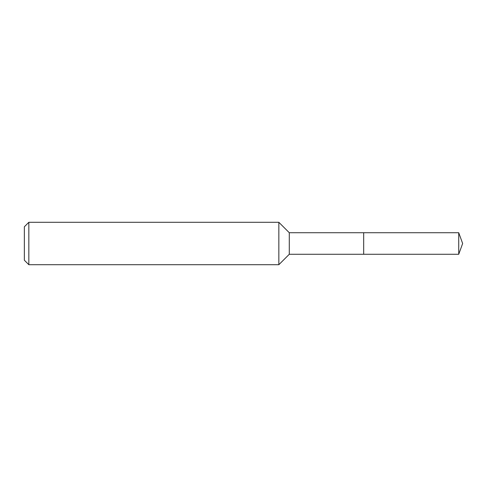 <?xml version="1.0" encoding="UTF-8"?>
<svg xmlns="http://www.w3.org/2000/svg" width="487" height="487" viewBox="0 0 487 487"><rect width="100%" height="100%" fill="white"/><g stroke="black" fill="none" stroke-linecap="round" stroke-linejoin="round"><path stroke-width="0.37" stroke-dasharray="2.44 1.83" d="M24.35 260.216L24.35 226.784M28.836 264.709L28.836 222.291M278.844 264.709L278.844 222.291M289.284 254.275L289.284 232.725M363.679 254.275L363.679 232.725L363.679 254.275M458.73 254.275L458.73 232.725"/><path stroke-width="0.73" d="M458.73 232.725L363.679 232.725L363.679 254.275L363.679 232.725L289.284 232.725L289.284 254.275L458.73 254.275L462.65 243.5L458.73 232.725L458.73 254.275M289.284 232.725L278.844 222.291L278.844 264.709L289.284 254.275M28.836 264.709L24.35 260.216L24.35 226.784L28.836 222.291L28.836 264.709L278.844 264.709M28.836 222.291L278.844 222.291"/></g></svg>
